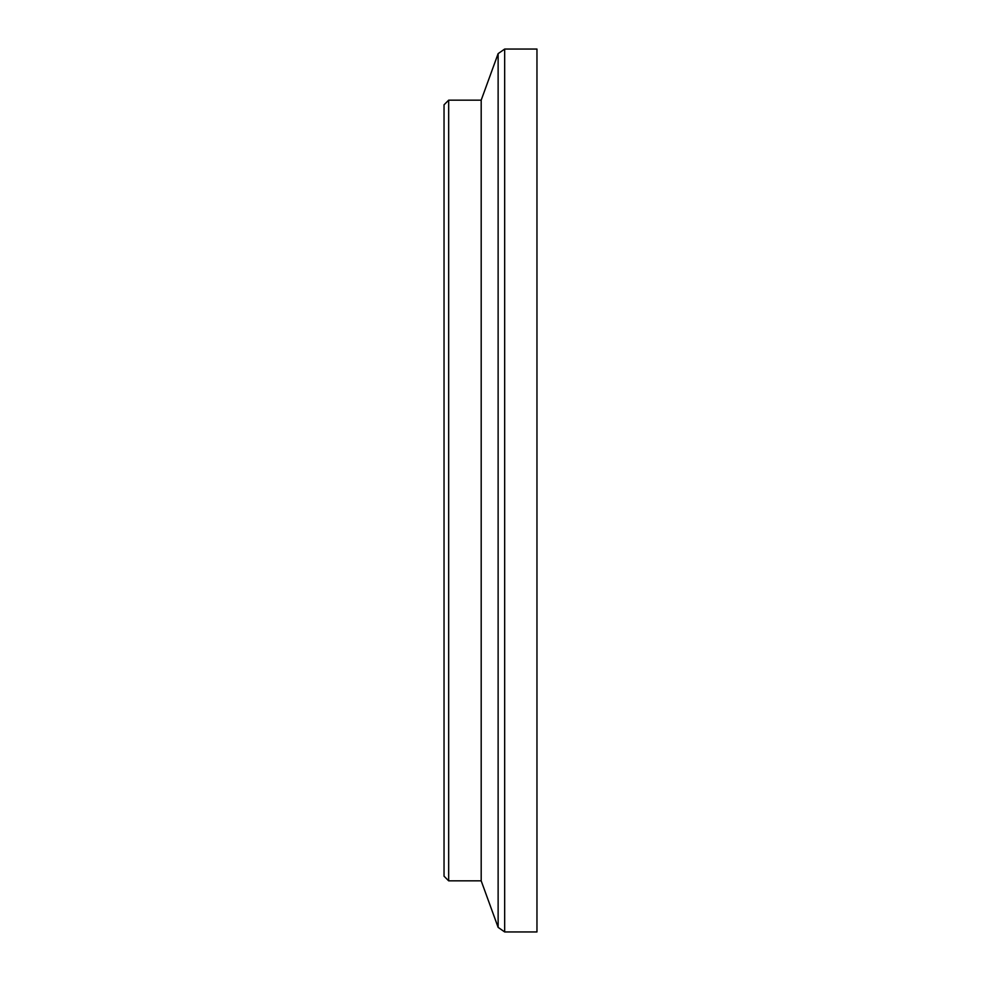 <?xml version="1.0" encoding="UTF-8"?>
<svg xmlns="http://www.w3.org/2000/svg" width="981" height="981" viewBox="0 0 981 981"><rect width="100%" height="100%" fill="white"/><g stroke="black" fill="none" stroke-linecap="round" stroke-linejoin="round"><path stroke-width="1.47" d="M448.673 100.16L448.673 880.84L444.037 876.192L444.037 104.808L448.673 100.16L481.193 100.16L498.127 53.636L504.675 49.05L536.963 49.05L536.963 931.95L536.963 49.05M448.673 880.84L481.193 880.84L481.193 100.16M481.193 880.84L498.127 927.364L498.127 53.636M536.963 931.95L504.675 931.95L498.127 927.364M504.675 931.95L504.675 49.05"/></g></svg>
